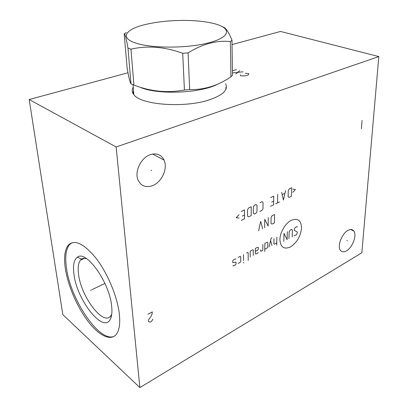 <?xml version="1.0" encoding="UTF-8"?>
<svg xmlns="http://www.w3.org/2000/svg" width="408" height="408" viewBox="0 0 408 408"><rect width="100%" height="100%" fill="white"/><g stroke="black" fill="none" stroke-linecap="round" stroke-linejoin="round"><path stroke-width="0.61" d="M127.995 72.767L29.182 99.532L62.822 314.619L139.878 387.6L361.84 252.761L378.818 56.579L280.52 31.452L232.045 44.584M378.818 56.579L116.153 146.977L139.878 387.6M29.182 99.532L116.153 146.977M225.542 83.849L225.721 84.16C228.352 89.801 223.089 94.957 209.926 99.634C185.176 108.375 140.036 104.978 133.666 94.411C131.876 92.04 131.733 89.633 133.238 87.184M65.311 268.413C63.75 257.596 64.709 249.895 68.187 245.3C74.496 238.986 83.89 243.443 96.375 258.677C107.819 273.666 117.54 297.146 119.371 314.282C120.289 323.396 119.371 329.955 116.601 333.953C111.012 341.731 98.966 335.718 88.011 321.29C77.03 306.836 67.871 285.457 65.311 268.413M347.958 230.408C350.513 229.051 352.466 229.255 353.818 231.02C357.138 235.13 352.476 247.6 346.438 250.874C343.781 252.363 341.746 252.154 340.343 250.252C337.105 246.09 341.924 233.483 347.958 230.408M150.21 154.698C156.601 152.776 161.211 154.561 164.041 160.053C168.086 168.32 161.798 182.274 152.51 185.671C145.753 187.95 140.913 186.012 137.991 179.862C134.365 171.452 141.046 157.687 150.21 154.698M114.271 336.258C99.725 343.276 70.375 299.508 66.468 267.893C64.918 257.086 65.892 249.385 69.386 244.79L71.854 242.75M73.955 274.227C72.787 265.486 73.909 259.825 77.331 257.239C85.884 249.405 109.523 282.086 111.649 306.097C112.22 311.273 111.914 315.333 110.726 318.276C104.438 335.223 76.867 300.65 73.955 274.227M111.731 314.236L110.874 315.731C103.622 326.752 81.003 296.744 78.56 274.329C77.678 267.719 78.305 263.002 80.442 260.182L81.728 259.019L83.207 258.392L86.399 258.529M133.753 93.386L133.671 94.416M133.554 91.025L132.733 92.897M225.614 87.684L226.129 88.745M217.627 84.15C200.991 93.294 157.09 95.074 140.077 87.22M231.989 40.203L232.458 75.266L230.913 76.842C217.949 85.68 204.204 89.918 189.669 89.556L184.426 90.01L182.697 53.295L188.078 52.877C202.72 43.86 216.832 40.096 230.398 41.585L231.989 40.203C228.684 31.997 225.655 27.586 222.901 26.969M126.353 32.579L124.19 33.849L127.082 67.56C128.683 77.26 129.984 82.686 130.978 83.849L133.921 85.078C150.659 91.53 167.494 93.177 184.426 90.01M189.669 89.556L188.078 52.877M230.913 76.842L230.398 41.585M133.921 85.078L130.978 49.154C147.451 45.38 164.694 46.762 182.697 53.295M130.978 83.849L127.974 48.083L130.978 49.154M124.19 33.849C124.95 33.369 126.21 38.117 127.974 48.083M214.623 23.746C207.733 21.93 199.349 20.849 189.475 20.502C173.879 20.063 159.472 21.333 146.237 24.307C126.077 28.84 119.167 37.536 135.278 42.906C151.067 48.542 187.711 48.496 209.166 42.718C230.857 37.031 231.581 28.152 214.623 23.746M346.897 240.577L347.483 240.873M151.057 170.192L151.684 170.539M279.898 239.547C280.464 247.228 283.988 249.696 290.465 246.947C296.897 242.643 300.584 236.359 301.538 228.097C301.206 220.432 297.784 217.821 291.271 220.269C285.421 223.196 280 232.356 279.898 239.547M294.035 235.416L294.474 235.737L296.295 234.763L297.243 233.147L297.284 232.019L294.204 230.301L294.239 229.158L295.193 227.531L297.029 226.573L297.463 226.904M288.951 238.685L289.15 231.836L290.114 230.199L291.506 229.469L292.393 230.127L292.179 236.961M287.314 231.668L287.094 239.68L284.019 233.391L283.82 241.424M276.874 237.14L276.721 245.218M273.982 238.654L273.89 243.872L274.365 244.198L276.762 242.918M272.07 237.726L271.096 238.236L269.035 247.029M271.947 245.478L270.58 240.44M264.782 249.283L266.75 248.243L267.74 247.141L267.796 242.48L266.817 242.408L264.843 243.443L264.761 251.609M260.503 249.813L260.824 251.389L262.808 250.334L262.859 244.484M255.321 251.384L257.336 250.318L258.346 249.201L258.356 247.437L257.351 247.376L255.326 248.431L255.316 253.144L255.816 254.051L258.325 252.715M253.291 255.393L253.297 250.089L252.787 249.767L250.231 251.104L250.237 257.014M248.197 260.452L248.176 252.776L247.656 252.455L246.626 252.996M243.51 254.628L243.55 260.569M243.561 262.339L243.392 263.022L243.561 262.339M238.155 263.435L240.251 262.319L240.766 261.452L240.725 256.688L240.195 256.367L238.088 257.468M235.982 259.182L235.441 258.861L233.31 259.978L232.784 260.855L232.815 262.655L236.018 262.171L236.038 263.961L235.518 264.833L233.401 265.96L232.861 265.649M274.559 214.486L272.09 215.71L271.08 217.413L270.989 223.436L271.957 224.135L274.416 222.895L274.559 214.486M264.67 227.817L264.751 219.341L268.163 226.047L268.27 217.602M262.66 228.832L260.697 221.35L258.606 230.877M292.796 192.367L295.382 189.536L292.898 189.118M291.684 187.685L289.282 188.817L288.283 190.5L288.114 196.605L289.043 197.36L291.429 196.207L291.684 187.685M281.658 192.413L283.412 200.073L285.569 190.567M284.861 193.336L282.254 194.57M277.71 194.274L277.542 202.904M279.505 201.955L275.563 203.857M270.58 206.259L273.579 204.816L273.717 196.156L270.703 197.579M271.636 202.077L273.635 201.119M259.906 211.41L261.962 210.416L262.997 208.682L263.048 202.439L262.028 201.674L259.962 202.649M257.009 205.3L255.969 204.53L254.398 205.27L253.343 207.035L253.337 213.328L254.378 214.072L255.944 213.323L256.984 211.574L257.009 205.3M251.231 206.764L248.579 208.014L247.518 209.794L247.539 216.113L248.6 216.862L251.236 215.587L251.231 206.764M241.306 220.376L244.525 218.826L244.474 209.952L241.235 211.482M242.357 216.061L244.504 215.036M239.083 214.639L236.191 217.724L239.119 218.035M361.401 128.77L362.059 120.365M147.864 314.277L152.337 311.885L151.96 314.379L150.97 316.435L148.364 320.122L148.492 321.575L150.282 322.111L151.394 321.509L152.934 319.163M91.326 289.966L90.54 290.343L91.326 289.966M92.121 289.583L104.938 283.438M240.378 74.786L240.429 75.592L241.281 75.878L244.82 75.883L247.075 75.454L248.467 74.746L248.814 74.083L248.564 73.613L245.228 73.282M235.788 74.026L239.715 70.691M243.056 71.798L232.453 72.904M232.397 70.808L236.405 69.6M232.795 70.691L232.397 70.558M133.039 93.488L133.61 91.708M225.614 87.766L226.078 88.883M132.799 93.029L133.559 91.035M353.818 231.02L350.737 229.52M164.041 160.053L152.587 154.056M68.187 245.3L69.386 244.79M81.728 259.019L77.331 257.239M111.675 314.645L110.726 318.276M80.442 260.182L84.767 258.259M133.855 94.651L133.039 84.731"/></g></svg>
